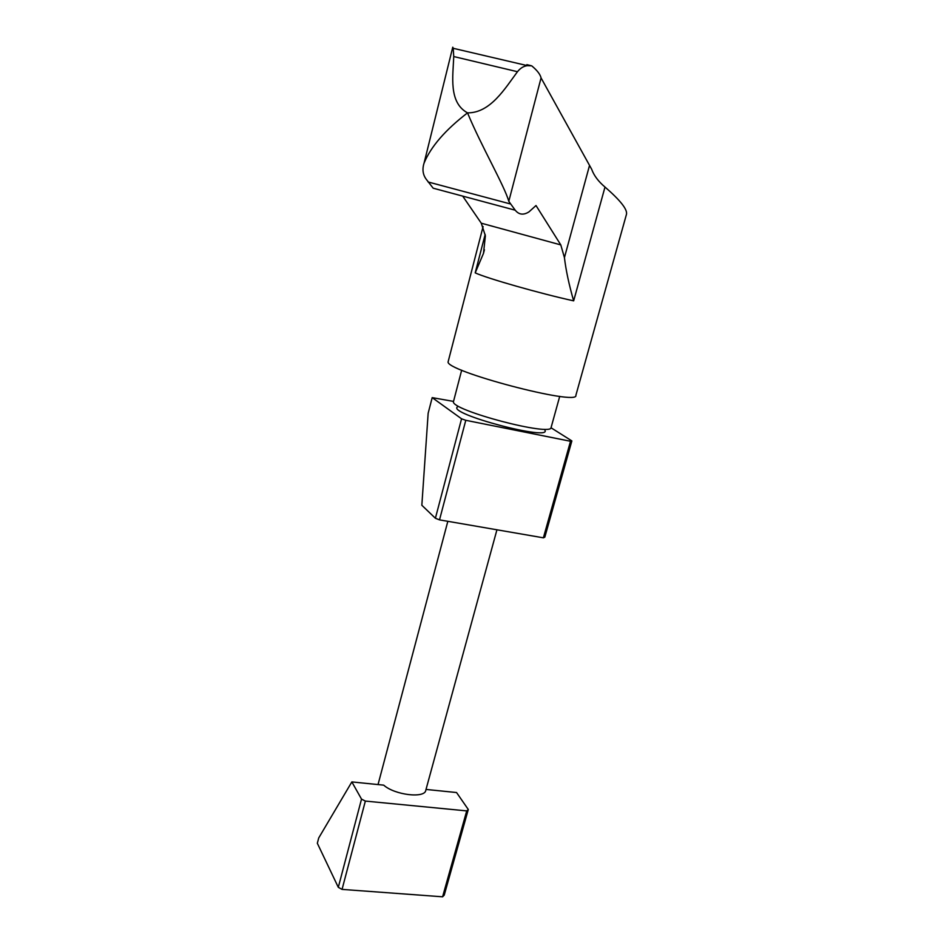 <?xml version="1.0" encoding="UTF-8"?>
<svg xmlns="http://www.w3.org/2000/svg" width="944" height="944" viewBox="0 0 944 944"><rect width="100%" height="100%" fill="white"/><g stroke="black" fill="none" stroke-linecap="round" stroke-linejoin="round"><path stroke-width="1.42" d="M496.933 529.796L425.815 790.175C425.213 798.648 394.686 795.108 383.712 785.148L351.852 781.915L361.517 799.108L365.352 801.078L342.058 889.39L442.594 896.8L444.223 895.172L468.295 809.492L456.554 792.535L426.015 789.432M342.058 889.39L338.306 887.325L317.337 843.275L318.718 837.953L351.852 781.915M361.517 799.108L338.306 887.325M365.352 801.078L466.714 810.896L442.594 896.8M466.714 810.896L468.295 809.492M457.592 406.805C446.111 413.614 554.27 442.134 544.641 429.756M570.506 441.273L571.863 440.919L544.818 537.171L543.39 537.82L570.506 441.273L465.781 420.304L461.557 418.806L432.187 397.625L453.521 401.412M550.989 427.738L571.863 440.919M543.39 537.82L439.515 519.873L465.781 420.304M439.515 519.873L435.396 518.256L421.838 505.264L428.151 413.271L432.187 397.625M435.396 518.256L461.557 418.806M462.737 196.175L481.275 223.197L485.381 235.847L483.481 253.381L475.198 272.863C486.868 278.327 540.287 293.56 573.657 300.853C568.996 284.651 565.928 270.244 564.429 257.629L560.795 244.909L536.003 205.532L528.982 211.869C523.519 215.326 518.929 214.772 515.223 210.205L508.792 201.332L541.065 77.927L591.64 169.2C593.953 175.572 598.402 181.519 604.998 187.042C620.456 200.47 627.618 209.568 626.462 214.347L575.875 395.324C579.274 406.475 443.597 370.685 448.164 361.635L483.104 226.56M452.436 48.498L452.778 47.2L453.226 48.297L453.734 56.546C453.073 75.791 448.329 102.424 467.528 112.867C445.249 130.012 430.747 146.78 424.045 163.17C422.098 169.306 422.841 174.699 426.287 179.336L433.178 188.198L515.223 210.205M508.792 201.332C504.568 186.003 481.145 145.836 467.528 112.867C490.408 113.068 504.993 88.465 517.465 71.72C520.356 68.11 523.684 66.08 527.436 65.655L531.708 65.832C537.124 70.328 540.251 74.364 541.065 77.927M526.846 64.652L531.118 65.691M453.592 401.153L453.498 401.519C449.757 410.003 553.184 437.273 551.166 427.266L559.733 396.338M448.27 361.222L448.176 361.823M573.657 300.853L604.998 187.042M475.198 272.863L485.169 234.419M453.734 56.546L517.465 71.72M428.08 181.968L510.456 203.963M481.275 223.197L560.795 244.909M564.429 257.629L589.375 165.991M378.037 784.57L447.834 521.312M424.068 163.1L452.719 47.365M483.481 253.381L484.425 249.747M453.226 48.297L527.436 65.655M453.498 401.519L461.675 370.166"/></g></svg>
